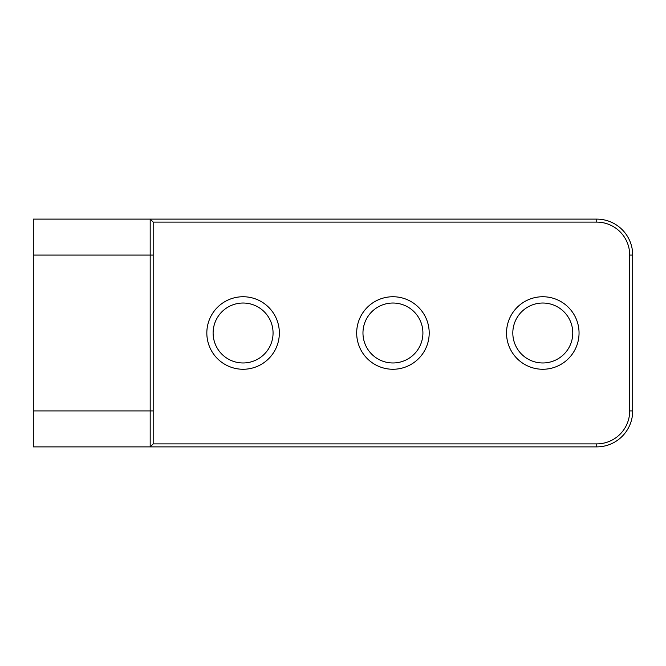 <?xml version="1.0" encoding="UTF-8"?>
<svg xmlns="http://www.w3.org/2000/svg" width="666" height="666" viewBox="0 0 666 666"><rect width="100%" height="100%" fill="white"/><g stroke="black" fill="none" stroke-linecap="round" stroke-linejoin="round"><path stroke-width="1" d="M632.7 255.078L632.7 410.922A35.964 35.964 0 0 1 596.736 446.886L33.3 446.886L33.3 410.922L150.183 410.922L150.183 219.114L596.736 219.114A35.964 35.964 0 0 1 632.7 255.078L629.703 255.078A32.967 32.967 0 0 0 596.736 222.111L153.18 222.111L153.18 443.889L596.736 443.889A32.967 32.967 0 0 0 629.703 410.922L629.703 255.078M153.18 255.078L33.3 255.078L33.3 219.114L150.183 219.114L153.18 222.111M33.3 255.078L33.3 410.922M243.09 369.264A36.264 36.264 0 0 0 274.492 314.868A36.264 36.264 0 0 0 211.688 314.868A36.264 36.264 0 0 0 243.09 369.264M392.94 369.264A36.264 36.264 0 0 0 424.342 314.868A36.264 36.264 0 0 0 361.538 314.868A36.264 36.264 0 0 0 392.94 369.264M542.79 369.264A36.264 36.264 0 0 0 574.192 314.868A36.264 36.264 0 0 0 511.388 314.868A36.264 36.264 0 0 0 542.79 369.264M153.18 443.889L150.183 446.886L150.183 410.922L153.18 410.922M542.79 362.97A29.97 29.97 0 0 0 568.747 318.015A29.97 29.97 0 0 0 516.833 318.015A29.97 29.97 0 0 0 542.79 362.97M392.94 362.97A29.97 29.97 0 0 0 418.897 318.015A29.97 29.97 0 0 0 366.983 318.015A29.97 29.97 0 0 0 392.94 362.97M243.09 362.97A29.97 29.97 0 0 0 269.047 318.015A29.97 29.97 0 0 0 217.133 318.015A29.97 29.97 0 0 0 243.09 362.97M596.736 219.114L596.736 222.111M632.7 410.922L629.703 410.922M596.736 446.886L596.736 443.889"/></g></svg>
